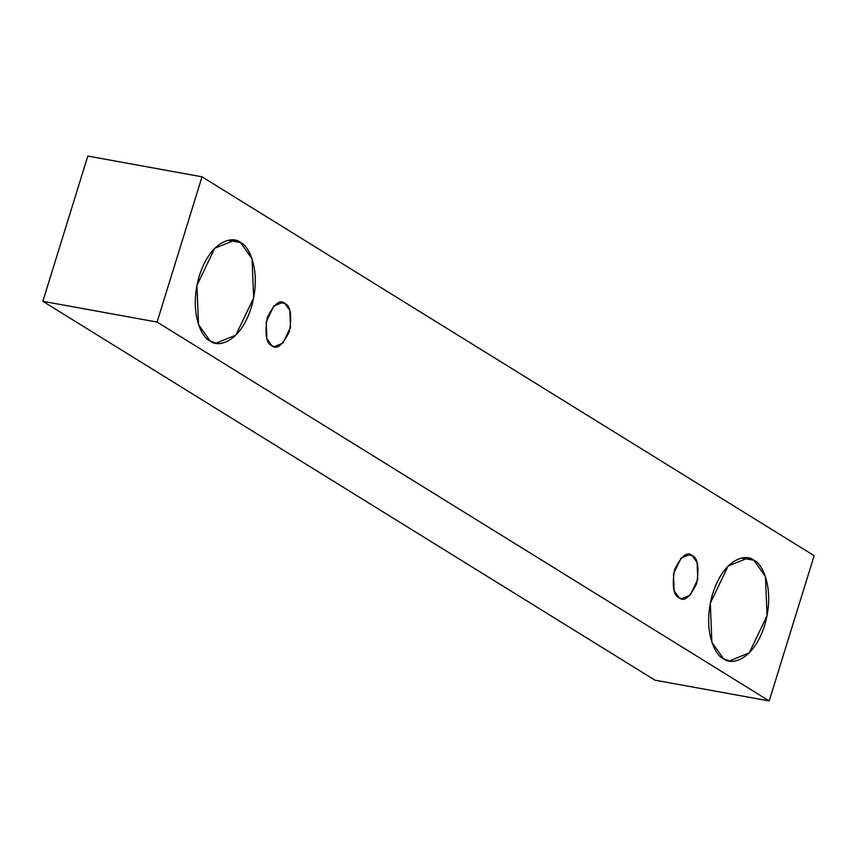 <?xml version="1.0" encoding="UTF-8"?>
<svg xmlns="http://www.w3.org/2000/svg" width="857" height="857" viewBox="0 0 857 857"><rect width="100%" height="100%" fill="white"/><g stroke="black" fill="none" stroke-linecap="round" stroke-linejoin="round"><path stroke-width="1.29" d="M769.19 700.94L157.067 322.071L42.85 301.31L654.973 680.179L769.19 700.94L654.973 680.179L42.85 301.31L157.067 322.071L202.027 176.821L87.81 156.06L42.85 301.31L87.81 156.06L202.027 176.821L814.15 555.69L769.19 700.94L814.15 555.69L202.027 176.821L157.067 322.071L769.19 700.94M240.517 242.52C248.712 245.231 262.124 271.123 251.208 307.759C239.585 343.946 217.025 347.578 210.061 340.915C201.866 338.194 188.454 312.302 199.37 275.675C210.993 239.478 233.554 235.846 240.517 242.52L234.647 240.228L214.732 248.284L196.928 285.456L198.524 324.589L210.061 340.915L215.932 343.196L235.846 335.141L253.651 297.968L252.054 258.835L240.517 242.52L228.348 240.303L240.517 242.52M753.903 560.274C762.098 562.995 775.51 588.888 764.594 625.514C752.971 661.711 730.421 665.343 723.447 658.669C715.252 655.959 701.84 630.066 712.767 593.43C724.39 557.243 746.94 553.611 753.903 560.274L748.032 557.993L728.118 566.048L710.314 603.221L711.91 642.354L723.447 658.669L729.318 660.961L749.232 652.895L767.047 615.733L765.451 576.6L753.903 560.274L741.734 558.068L753.903 560.274M692.135 555.55C697.759 557.596 699.291 566.916 696.72 583.499C689.842 597.425 683.961 602.16 679.087 597.715C673.463 595.658 671.942 586.338 674.502 569.755C681.379 555.829 687.26 551.094 692.135 555.55L689.628 554.565L681.09 558.014L673.452 573.944L674.138 590.719L679.087 597.715L681.604 598.689L690.142 595.24L697.769 579.311L697.084 562.546L692.135 555.55L686.918 554.597L692.135 555.55M284.878 303.474C290.502 305.531 292.033 314.851 289.462 331.434C282.585 345.36 276.704 350.095 271.83 345.639C266.206 343.593 264.684 334.273 267.245 317.679C274.122 303.764 280.003 299.029 284.878 303.474L282.371 302.5L273.833 305.949L266.195 321.878L266.881 338.644L271.83 345.639L274.347 346.624L282.885 343.175L290.512 327.245L289.827 310.47L284.878 303.474L279.671 302.532L284.878 303.474"/></g></svg>
